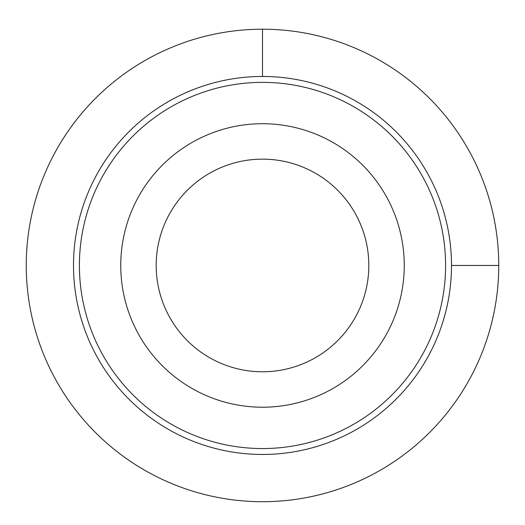 <?xml version="1.0" encoding="UTF-8"?>
<svg xmlns="http://www.w3.org/2000/svg" width="525" height="525" viewBox="0 0 525 525"><rect width="100%" height="100%" fill="white"/><g stroke="black" fill="none" stroke-linecap="round" stroke-linejoin="round"><path stroke-width="0.79" d="M386.899 333.421A141.75 141.75 0 0 1 194.539 389.858A141.75 141.75 0 0 1 138.101 197.505A141.75 141.75 0 0 1 330.461 141.067A141.75 141.75 0 0 1 386.899 333.421M355.799 316.431A106.312 106.312 0 0 1 211.529 358.759A106.312 106.312 0 0 1 169.201 214.495A106.312 106.312 0 0 1 313.471 172.161A106.312 106.312 0 0 1 355.799 316.431M423.183 353.24A183.094 183.094 0 0 1 174.72 426.142A183.094 183.094 0 0 1 101.817 177.68A183.094 183.094 0 0 1 350.28 104.783A183.094 183.094 0 0 1 423.183 353.24M428.361 356.075A189 189 0 0 1 171.892 431.327A189 189 0 0 1 96.639 174.851A189 189 0 0 1 353.108 99.599A189 189 0 0 1 428.361 356.075M451.5 265.46L498.75 265.46A236.25 236.25 0 0 0 262.5 29.21A236.25 236.25 0 0 0 26.25 265.46A236.25 236.25 0 0 0 262.5 501.71A236.25 236.25 0 0 0 498.75 265.46M262.5 76.46L262.5 29.21"/></g></svg>
